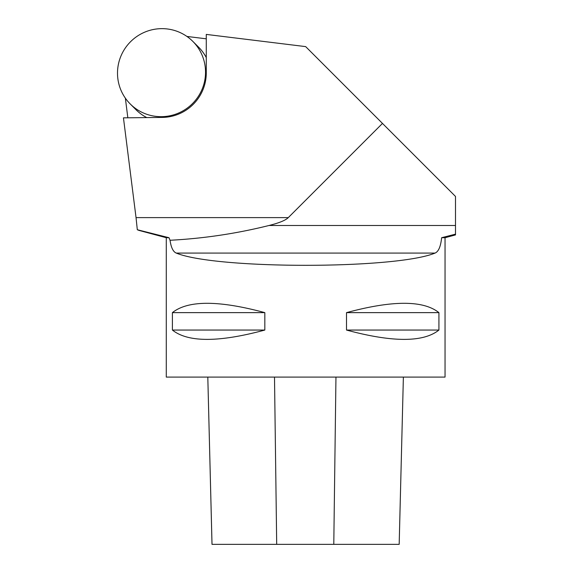 <?xml version="1.0" encoding="UTF-8"?>
<svg xmlns="http://www.w3.org/2000/svg" width="573" height="573" viewBox="0 0 573 573"><rect width="100%" height="100%" fill="white"/><g stroke="black" fill="none" stroke-linecap="round" stroke-linejoin="round"><path stroke-width="0.86" d="M192.635 41.199A44.25 43.77 -45 0 0 130.479 41.793A44.25 43.77 -45 0 0 130.221 103.949A44.25 43.77 -45 0 0 192.471 103.613A44.25 43.77 -45 0 0 192.807 41.371A44.25 43.77 -45 0 0 192.635 41.199M130.221 103.949L136.002 109.73A44.25 43.77 -45 0 0 146.76 117.587M206.273 57.579A44.25 43.77 -45 0 0 198.58 47.144L192.807 41.371M162.259 117.415A44.25 43.77 -45 0 0 206.273 72.929L206.273 34.409L305.667 46.614L382.478 123.424L288.283 217.618L136.045 217.618L123.446 117.845L162.259 117.415M288.283 217.618A266.681 27.876 -0 0 1 269.031 225.49L455.499 225.49L455.499 196.446L382.478 123.424M206.273 38.821L186.92 36.443M127.836 117.794L125.358 98.148M138.859 230.346L137.305 229.737L136.045 217.618M455.499 225.49L455.499 234.156L441.618 237.716C440.73 246.512 438.538 251.64 435.057 253.08L176.269 253.08C215.978 269.396 395.349 269.396 435.057 253.08M455.499 234.894L455.499 234.156M137.305 229.737L168.999 237.716L166.285 237.716L138.852 230.367M166.285 237.716L166.285 377.098L445.042 377.098L445.042 237.716L441.618 237.716M176.269 253.08C173.168 251.812 171.083 247.536 170.038 240.266L168.999 237.716M438.925 312.636C423.347 300.195 392.541 300.195 346.5 312.636L346.5 330.055C392.541 342.489 423.347 342.489 438.925 330.055L438.925 312.636L346.5 312.636M264.826 312.636C218.786 300.195 187.98 300.195 172.401 312.636L172.401 330.055C187.98 342.489 218.786 342.489 264.826 330.055L264.826 312.636L172.401 312.636M264.826 330.055L172.401 330.055M438.925 330.055L346.5 330.055M269.031 225.49C236.52 233.598 203.522 238.526 170.038 240.266M399.173 544.35L403.378 377.098L399.18 544.35L333.787 544.35L335.957 377.098M212.003 544.35L207.806 377.098L212.017 544.35L333.787 544.35M276.695 544.35L274.503 377.098M445.042 237.716L455.499 234.916"/></g></svg>
